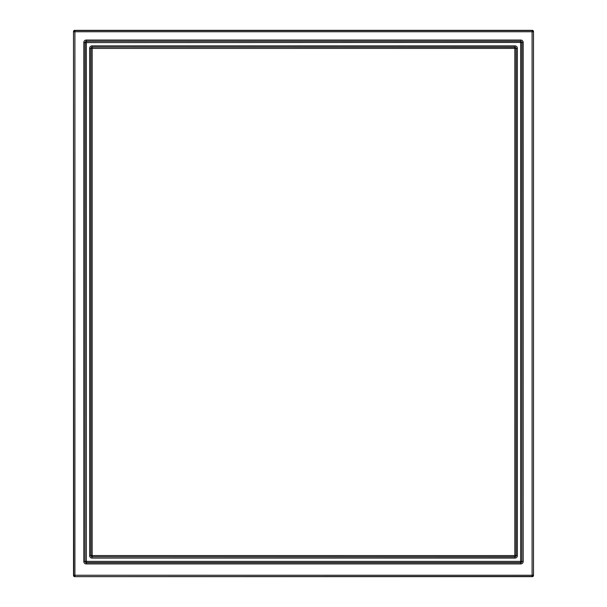 <?xml version="1.0" encoding="UTF-8"?>
<svg xmlns="http://www.w3.org/2000/svg" width="607" height="607" viewBox="0 0 607 607"><rect width="100%" height="100%" fill="white"/><g stroke="black" fill="none" stroke-linecap="round" stroke-linejoin="round"><path stroke-width="0.91" d="M121.832 576.65L74.714 576.65A1.199 1.199 135 0 1 73.508 575.451L73.508 31.549A1.199 1.199 -135 0 1 74.714 30.35L532.286 30.35L532.096 31.739L533.303 31.739A1.199 1.199 -135 0 0 532.096 30.54L74.904 30.54L74.904 31.739L73.697 31.739A1.199 1.199 -45 0 1 74.904 30.54L74.714 30.35A1.199 1.199 -135 0 0 73.508 31.549L73.697 575.261L74.904 575.261L74.904 576.46A1.199 1.199 -135 0 1 73.697 575.261L73.508 575.451A1.199 1.199 135 0 0 74.714 576.65L532.096 576.46A1.199 1.199 -45 0 0 533.303 575.261L532.096 575.261L532.286 576.65A1.199 1.199 45 0 0 533.492 575.451L533.492 31.549A1.199 1.199 -45 0 0 532.286 30.35A1.199 1.199 -45 0 1 533.492 31.549L533.492 575.451A1.199 1.199 45 0 1 532.286 576.65L121.832 576.65M83.819 561.521L85.018 561.521L86.224 562.727L520.776 562.727L520.776 563.926A2.413 2.405 45 0 0 523.181 561.521L521.982 561.521L520.647 562.598L520.647 561.392L521.853 561.392L521.853 42.596A1.206 1.206 45 0 0 520.647 41.382L520.647 561.392L86.353 561.392L86.353 562.598A1.206 1.206 45 0 1 85.147 561.392L86.353 561.392L86.353 42.596L521.982 42.46L521.853 561.392A1.206 1.206 135 0 1 520.647 562.598L86.353 562.598L86.224 563.926A2.413 2.405 135 0 1 83.819 561.521L83.819 42.46L85.018 42.46L85.018 561.521L85.147 42.596A1.206 1.206 135 0 1 86.353 41.382L86.353 42.589L85.147 42.596L86.224 41.253L520.776 41.253L521.982 42.46L523.181 42.46A2.413 2.405 -45 0 0 520.776 40.054L520.776 41.253L86.224 41.253L86.224 40.054A2.413 2.405 -135 0 0 83.819 42.46M90.845 555.693L92.052 556.9L92.052 558.099A2.413 2.405 135 0 1 89.646 555.693L90.974 555.564L90.974 48.416A1.206 1.206 -45 0 1 92.181 47.209L92.181 48.416L90.845 48.287L90.845 555.693M89.646 48.287L90.845 48.287L92.052 47.08L514.819 47.209L514.819 48.416L516.026 48.416A1.206 1.206 -135 0 0 514.819 47.209L516.155 48.287L516.155 555.693L514.948 556.9L92.181 556.771A1.206 1.206 -135 0 1 90.974 555.564L92.173 555.564L92.181 556.771L514.819 556.771A1.206 1.206 -45 0 0 516.026 555.564L516.026 48.416L517.354 48.287A2.413 2.405 -45 0 0 514.948 45.882L514.948 47.08L92.052 47.08L92.052 45.882A2.413 2.405 -135 0 0 89.646 48.287L89.646 555.693M92.052 558.099L514.948 558.099L514.819 555.572L517.354 555.693L517.354 48.287M92.181 48.416L92.173 555.564L514.819 555.572L514.827 48.416L92.181 48.416M74.904 31.739L74.904 575.261L532.096 575.261L532.096 31.739L74.904 31.739M86.224 563.926L520.776 563.926M520.776 40.054L86.224 40.054M523.181 561.521L523.181 42.46M514.948 45.882L92.052 45.882M514.948 558.099A2.413 2.405 45 0 0 517.354 555.693"/></g></svg>
